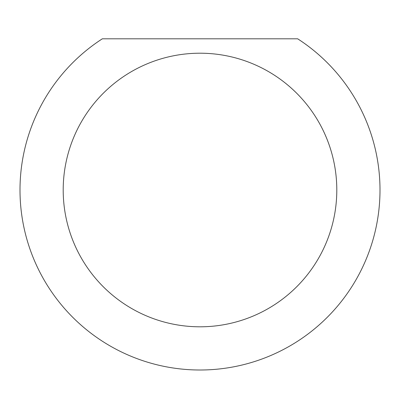 <?xml version="1.0" encoding="UTF-8"?>
<svg xmlns="http://www.w3.org/2000/svg" width="400" height="400" viewBox="0 0 400 400"><rect width="100%" height="100%" fill="white"/><g stroke="black" fill="none" stroke-linecap="round" stroke-linejoin="round"><path stroke-width="0.6" d="M336.8 190.005A136.8 136.8 0 0 0 200 53.205A136.8 136.8 0 0 0 63.2 190.005A136.8 136.8 0 0 0 200 326.805A136.8 136.8 0 0 0 336.8 190.005M297.665 38.805A180 180 0 0 1 200 370.005A180 180 0 0 1 102.335 38.805L297.665 38.805"/></g></svg>
